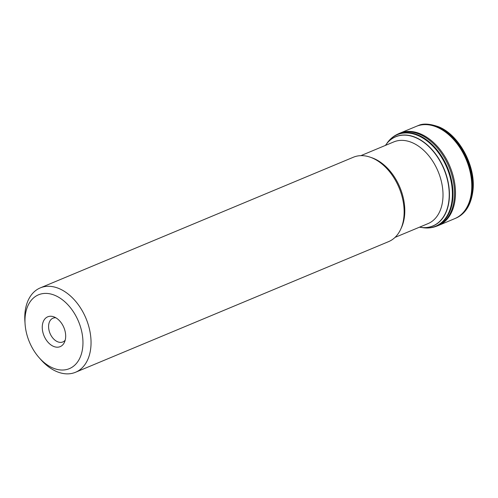 <?xml version="1.0" encoding="UTF-8"?>
<svg xmlns="http://www.w3.org/2000/svg" width="498" height="498" viewBox="0 0 498 498"><rect width="100%" height="100%" fill="white"/><g stroke="black" fill="none" stroke-linecap="round" stroke-linejoin="round"><path stroke-width="0.75" d="M55.234 295.507A40.008 26.612 -112.7 0 0 25.087 324.086A40.008 26.612 -112.7 0 0 39.081 357.62A40.008 26.612 -112.7 0 0 81.74 352.746A40.008 26.612 -112.7 0 0 55.234 295.507M53.454 346.347A16.16 10.751 -112.7 0 0 64.41 342.381A16.16 10.751 -112.7 0 0 53.734 316.803A16.16 10.751 -112.7 0 0 42.255 327.13A16.16 10.751 -112.7 0 0 53.454 346.347M25.087 324.086L24.9 321.353A45.723 30.415 67.3 0 1 40.294 287.881A45.723 30.415 67.3 0 1 59.349 288.691A45.723 30.415 67.3 0 1 89.945 331.444A45.723 30.415 67.3 0 1 75.515 372.274A45.723 30.415 67.3 0 1 56.461 371.464A45.723 30.415 67.3 0 1 40.892 359.674L39.081 357.62M75.515 372.274L388.602 241.623A45.723 30.415 -112.7 0 0 399.06 187.709A45.723 30.415 -112.7 0 0 353.381 157.231L40.294 287.881M55.844 317.786A12.861 8.553 -112.7 0 0 52.956 318.21A12.861 8.553 -112.7 0 0 48.897 329.695A12.861 8.553 -112.7 0 0 57.5 341.715A12.861 8.553 -112.7 0 0 62.86 341.945A12.861 8.553 -112.7 0 0 65.194 340.184M432.214 227.443A49.812 33.136 -112.7 0 0 452.315 184.665A49.812 33.136 -112.7 0 0 418.488 135.176A49.812 33.136 -112.7 0 0 394.136 136.197M393.501 136.626A49.806 33.129 67.3 0 1 394.117 136.215A49.806 33.129 67.3 0 1 418.463 135.195A49.806 33.129 67.3 0 1 452.284 184.677A49.806 33.129 67.3 0 1 432.189 227.449A49.806 33.129 67.3 0 1 431.642 227.561M388.963 140.722A49.775 33.111 67.3 0 1 389.629 139.982A49.775 33.111 67.3 0 1 393.009 136.975A49.775 33.111 67.3 0 1 418.332 135.275A49.775 33.111 67.3 0 1 452.252 185.573A49.775 33.111 67.3 0 1 430.87 227.698A49.775 33.111 67.3 0 1 426.35 227.991A49.775 33.111 67.3 0 1 425.36 227.941M424.844 227.91A49.632 33.017 -112.7 0 0 452.29 189.607A49.632 33.017 -112.7 0 0 418.052 135.518A49.632 33.017 -112.7 0 0 388.621 141.108M386.772 143.549A49.626 33.011 67.3 0 1 388.552 141.189A49.626 33.011 67.3 0 1 418.034 135.531A49.626 33.011 67.3 0 1 452.271 189.67A49.626 33.011 67.3 0 1 424.738 227.903A49.626 33.011 67.3 0 1 421.812 227.511M438.078 126.853A49.981 33.248 67.3 0 1 471.363 172.818A49.981 33.248 67.3 0 1 456.716 217.782C466.091 213.212 471.556 203.719 473.1 189.308C475.403 165.174 458.888 134.914 438.8 126.847C429.78 123.678 422.933 123.255 418.239 125.583A49.981 33.248 67.3 0 1 438.078 126.853M395.014 237.397L427.956 223.652A44.297 29.469 -112.7 0 0 438.097 171.424A44.297 29.469 -112.7 0 0 393.843 141.893L360.894 155.644M371.203 157.536A44.297 29.469 67.3 0 1 399.894 187.366A44.297 29.469 67.3 0 1 400.915 228.744M437.138 127.245A49.981 33.248 67.3 0 1 470.566 173.927A49.981 33.248 67.3 0 1 454.867 218.578L438.526 225.445A50.018 33.273 -112.7 0 0 454.269 180.762A50.018 33.273 -112.7 0 0 420.81 134.024A50.018 33.273 -112.7 0 0 400 133.115L416.372 126.336A49.981 33.248 67.3 0 1 437.138 127.245M416.44 126.305A49.981 33.248 67.3 0 1 416.795 126.156A49.981 33.248 67.3 0 1 437.561 127.065A49.981 33.248 67.3 0 1 470.996 173.752A49.981 33.248 67.3 0 1 455.29 218.404L455.29 218.404A49.981 33.248 67.3 0 1 454.935 218.554M454.811 218.603L455.751 218.211A49.981 33.248 67.3 0 0 471.457 173.553A49.981 33.248 67.3 0 0 438.028 126.872A49.981 33.248 67.3 0 0 417.256 125.963L416.316 126.355M430.434 227.754C432.413 227.586 434.966 226.883 438.078 225.638A50.037 33.285 -112.7 0 0 453.23 180.762A50.037 33.285 -112.7 0 0 419.839 134.41A50.037 33.285 -112.7 0 0 399.545 133.302L400 133.115M424.763 227.903A49.651 33.03 -112.7 0 0 452.327 189.67A49.651 33.03 -112.7 0 0 418.077 135.493A49.651 33.03 -112.7 0 0 388.571 141.177M386.778 143.536A49.613 33.005 67.3 0 1 418.015 135.549A49.613 33.005 67.3 0 1 452.352 191.581A49.613 33.005 67.3 0 1 421.825 227.511M387.525 142.665A48.362 32.171 67.3 0 1 415.911 137.541A48.362 32.171 67.3 0 1 449.252 189.956A48.362 32.171 67.3 0 1 422.964 227.598M385.365 145.435L387.575 142.609A48.287 32.121 67.3 0 1 415.762 137.672A48.287 32.121 67.3 0 1 449.034 189.85A48.287 32.121 67.3 0 1 423.039 227.598A48.287 32.121 67.3 0 1 419.484 227.188L423.039 227.598M458.888 144.563A47.702 31.735 67.3 0 1 462.044 149.207M470.735 170.023A47.702 31.735 67.3 0 1 471.811 175.539M438.078 225.638L438.526 225.445M392.661 137.249C394.179 135.954 396.47 134.641 399.545 133.302M430.87 227.698L432.189 227.449M393.009 136.975L394.117 136.215M388.546 141.202L389.629 139.982M424.726 227.903L426.35 227.991"/></g></svg>
